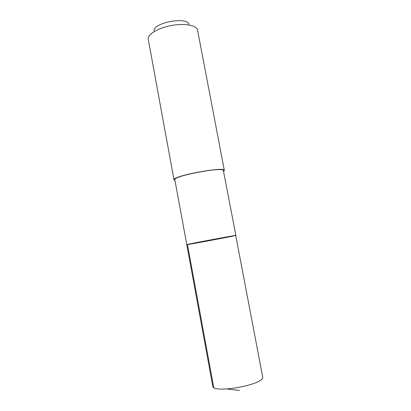 <?xml version="1.0" encoding="UTF-8"?>
<svg xmlns="http://www.w3.org/2000/svg" width="411" height="411" viewBox="0 0 411 411"><rect width="100%" height="100%" fill="white"/><g stroke="black" fill="none" stroke-linecap="round" stroke-linejoin="round"><path stroke-width="0.62" d="M235.719 235.431C233.987 235.436 184.955 244.643 186.769 244.622C186.147 245.079 236.623 235.631 235.878 235.431L235.719 235.431C233.987 235.436 184.955 244.643 186.769 244.622L212.77 386.109C212.323 393.795 262.48 385.158 262.773 377.447L235.719 235.431M186.769 244.622L174.839 179.72C172.415 176.324 220.938 166.861 223.312 170.293L235.878 235.431M174.983 180.521L174.012 179.864C171.546 176.103 225.29 166.044 224.349 170.442L223.682 171.408M174.012 179.864L148.176 38.932C147.909 34.159 158.261 27.927 171.181 25.539C184.092 23.093 195.996 25.158 197.475 29.705L224.349 170.442M154.079 30.917C152.979 22.682 187.118 16.291 189.07 24.372M187.442 244.437L213.73 387.403M227.206 389.001L239.474 390.45"/></g></svg>
